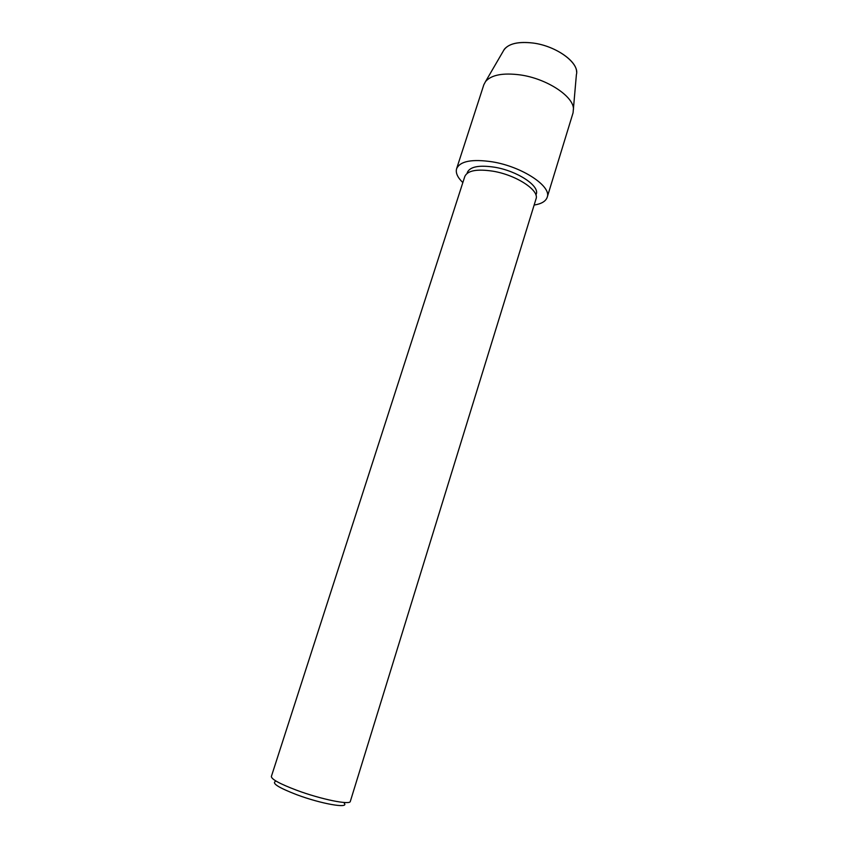 <?xml version="1.0" encoding="UTF-8"?>
<svg xmlns="http://www.w3.org/2000/svg" width="848" height="848" viewBox="0 0 848 848"><rect width="100%" height="100%" fill="white"/><g stroke="black" fill="none" stroke-linecap="round" stroke-linejoin="round"><path stroke-width="1.27" d="M576.619 71.985C576.778 60.706 554.762 45.781 533.042 43.036C518.944 41.361 509.394 43.418 504.369 49.205L503.044 51.474C506.871 44.064 516.877 41.255 533.042 43.036C556.754 45.983 579.915 63.282 576.396 74.603L573.068 112.816L547.204 197.255C545.805 201.294 541.448 203.891 534.134 205.057M467.153 173.321L467.354 172.42C470.046 166.632 479.162 164.904 494.702 167.236C517.216 170.904 539.805 185.86 536.254 194.15L535.915 194.998L536.254 194.15C539.805 185.86 517.216 170.904 494.702 167.236C479.162 164.904 470.046 166.632 467.354 172.42L467.153 173.321M464.821 176.437C467.577 170.522 476.979 168.784 493.027 171.201C516.305 175.027 539.678 190.418 536.031 198.898L350.33 801.371C350.298 805.293 320.82 799.304 296.45 790.166C279.766 783.828 271.402 779.259 271.371 776.471L464.821 176.437M275.24 781.517C271.975 783.499 279.098 787.877 296.599 794.65C320.979 803.84 349.365 808.801 344.267 803.279M462.838 182.574C457.517 177.433 455.44 172.801 456.616 168.688L483.858 84.683L485.597 81.472C491.427 74.878 502.928 72.684 520.1 74.889C546.6 78.504 573.661 96.301 573.492 109.18M456.616 168.688C460.093 161.12 472.029 158.841 492.423 161.851C522.167 166.653 551.9 186.422 547.204 197.255M504.369 49.205L485.597 81.472"/></g></svg>
